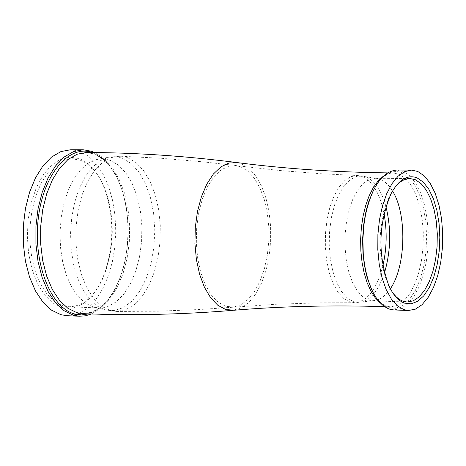 <?xml version="1.0" encoding="UTF-8"?>
<svg xmlns="http://www.w3.org/2000/svg" width="466" height="466" viewBox="0 0 466 466"><rect width="100%" height="100%" fill="white"/><g stroke="black" fill="none" stroke-linecap="round" stroke-linejoin="round"><path stroke-width="0.35" stroke-dasharray="2.33 1.75" d="M396.886 170.026L403.183 171.383L409.748 175.833L415.649 183.161L420.629 193L424.491 204.906L427.06 218.333L428.237 232.703L427.974 247.382L426.291 261.741L423.245 275.161L418.963 287.05L413.633 296.871L407.476 304.176L400.754 308.608L393.776 309.937M390.362 288.763L386.372 293.9L382.062 297.675L377.536 299.993L372.398 300.762L368.257 299.982L362.402 296.562L357.049 290.58L352.442 282.268L348.801 271.998L346.296 260.226L345.056 247.493L345.131 234.392L346.535 221.525L349.18 209.496L352.954 198.848L357.672 190.07L363.113 183.546L369.02 179.556L375.124 178.239L377.938 178.554L382.475 180.319L386.064 182.928L389.436 186.522L392.535 191.025M70.704 149.737L79.983 151.438L88.505 156.203L96.281 163.811L103.027 173.958L108.508 186.237L112.539 200.194L114.991 215.321L115.772 231.06L114.857 246.864L112.289 262.16L108.147 276.408L102.572 289.077L95.751 299.702L87.928 307.875L79.377 313.257M92.443 151.462L100.971 156.256L108.741 163.927L115.475 174.156L120.939 186.54L124.946 200.607L127.364 215.845L128.103 231.695L127.154 247.592L124.533 262.964L120.344 277.258L114.718 289.951L107.85 300.558L99.992 308.678L91.412 313.968M76.372 314.404L67.011 315.698M61.745 307.455C78.463 310.944 92.169 301.042 102.864 277.759C114.071 248.483 114.723 218.979 104.833 189.237C98.594 173.136 90.031 162.919 79.144 158.58L69.754 157.083L60.312 159.384L51.301 165.424L43.187 174.942L36.406 187.478L31.333 202.395L28.24 218.921L27.313 236.186L28.589 253.265L32.008 269.249L37.367 283.305L44.375 294.698L52.646 302.877L61.745 307.455M80.368 160.246C91.004 164.481 99.374 174.47 105.479 190.215C115.149 219.305 114.508 248.174 103.551 276.81C94.668 296.568 83.134 306.546 68.956 306.745L63.359 305.824L55.011 301.735L47.351 294.541L40.734 284.534L35.468 272.144L31.816 257.931L29.952 242.547L29.97 226.703L31.874 211.139L35.567 196.588L40.868 183.715L47.52 173.102L55.215 165.214L63.586 160.374L72.253 158.766L80.368 160.246M110.261 160.362L118.51 165.162L125.936 173.02L132.216 183.552L137.086 196.273L140.353 210.609L141.874 225.934L141.594 241.58L139.52 256.877L135.746 271.16L130.422 283.794L123.764 294.227L116.063 301.962L107.646 306.628L98.891 307.974L93.334 307.053L85.424 303.191L78.113 296.481L71.717 287.155L66.51 275.581L62.718 262.23L60.516 247.662L60.003 232.487L61.203 217.348L64.058 202.896L68.444 189.732L74.164 178.414L80.973 169.397L88.575 163.024L96.654 159.535L102.211 158.871L110.261 160.362M395.453 186.604L389.844 195.295C377.6 224.734 376.942 254.424 387.858 284.377L393.077 293.312M382.761 176.678L387.211 174.15L390.991 173.107L393.269 172.95L399.251 174.237L405.542 178.484L411.204 185.485L415.992 194.893L419.697 206.275L422.173 219.125L423.309 232.878L423.064 246.928L421.45 260.68L418.532 273.53L414.431 284.912L409.323 294.32L403.422 301.321L396.98 305.574L390.292 306.855L385.854 306.016L379.959 302.661M237.206 162.599L241.539 163.805L248.972 168.383L255.688 175.845L261.414 185.847L265.917 197.939L269.022 211.622L270.612 226.313L270.63 241.417L269.068 256.317L265.993 270.397L261.525 283.078L255.834 293.819L249.147 302.166L241.738 307.735L232.581 310.368M373.225 190.705C381.724 174.767 391.329 168.809 402.042 172.816L408.758 177.441L414.752 185.136L419.738 195.487L423.489 207.982L425.831 221.991L426.664 236.862L425.947 251.873L423.716 266.325L420.076 279.518L415.183 290.819L409.264 299.661L402.607 305.597L395.523 308.294L388.364 307.572C381.602 305.131 375.835 298.677 371.053 288.227M384.45 272.977C378.677 290.26 370.796 300.04 360.795 302.312L353.531 301.7L347.234 298.013L341.496 291.489L336.609 282.431L332.811 271.253L330.307 258.484L329.223 244.767L329.613 230.763L331.46 217.185L334.67 204.69L339.079 193.903L344.461 185.328L350.543 179.363L357.026 176.276L363.602 176.183L366.392 177.063C375.019 181.07 381.526 190.891 385.93 206.537M382.871 265.865C376.744 289.205 367.319 301.49 354.591 302.719L349.756 301.898L343.576 298.333L337.926 292.065L333.073 283.357L329.241 272.598L326.625 260.273L325.355 246.951L325.484 233.256L327.015 219.841L329.87 207.329L333.906 196.303L338.939 187.268L344.718 180.622L350.974 176.643L357.422 175.496L362.699 176.696C372.852 181.618 379.965 193.908 384.036 213.574M86.414 152.493L95.262 154.13L104.244 159.349L112.323 167.865L119.15 179.264L124.451 193.017L127.993 208.512L129.641 225.061L129.332 241.953L127.072 258.461L122.966 273.88L117.17 287.522L109.924 298.788L101.536 307.146L92.367 312.191L82.826 313.641L91.732 312.243L100.44 307.344L108.572 299.09L115.702 287.848L121.463 274.142L125.564 258.601L127.818 241.936L128.121 224.88L126.467 208.18L122.931 192.58L117.665 178.781L110.949 167.434L103.12 159.069L94.604 154.036L86.414 152.493M92.396 152.528L101.745 157.677L109.557 165.535L116.284 176.031L121.673 188.724L125.535 203.118L127.731 218.647L128.179 234.718L126.869 250.725L123.845 266.057L119.22 280.136L113.156 292.409L105.875 302.382L97.656 309.645L88.802 313.874M122.243 158.16L131.08 163.426L138.973 172.135L145.549 183.808L150.512 197.864L153.64 213.614L154.794 230.309L153.926 247.166L151.071 263.383L146.359 278.202L139.998 290.901L132.286 300.855L123.572 307.548L114.281 310.606L104.862 309.826L96.689 305.836L89.175 298.898L82.599 289.264L77.239 277.299L73.343 263.494L71.082 248.419L70.552 232.72L71.787 217.057L74.729 202.104L79.243 188.497L85.132 176.789L92.134 167.469L99.957 160.887L108.258 157.292L115.3 156.652L122.243 158.16M127.713 157.741L136.165 162.704L143.778 170.812L150.233 181.67L155.254 194.776L158.644 209.56L160.263 225.375L160.048 241.551L158.015 257.395L154.234 272.231L148.87 285.425L142.136 296.388L134.313 304.624L125.733 309.733L116.768 311.445L110.209 310.478L101.6 306.162L93.707 298.549L86.897 287.941L81.503 274.806L77.793 259.743L75.946 243.45L76.057 226.697L78.125 210.282L82.045 194.986L87.625 181.513L94.592 170.492L102.602 162.401L111.281 157.578L120.222 156.197L127.713 157.741M240.905 166.904L248.023 171.272L254.453 178.396L259.941 187.961L264.257 199.535L267.239 212.63L268.765 226.692L268.789 241.155L267.298 255.42L264.356 268.905L260.075 281.045L254.628 291.337L248.232 299.329L241.143 304.665L233.658 307.077L225.684 306.313L218.152 302.242L211.273 295.036L205.384 285.011L200.782 272.622L197.706 258.461L196.314 243.205L196.681 227.618L198.778 212.461L202.512 198.475L207.685 186.342L214.028 176.637L221.234 169.805L228.952 166.135L236.804 165.762L240.905 166.904M387.479 172.892L393.252 172.95C386.617 172.874 380.239 178.198 374.111 188.922M384.502 306.657L390.292 306.855L386.518 306.115C381.2 304.24 376.312 298.881 371.862 290.05M407.127 302.038L372.398 300.762M375.223 300.576L354.591 302.719L319.163 302.83L275.843 304.269L199.751 309.5L157.927 311.201L116.768 311.445L104.862 309.826L93.375 307.065M105.479 190.215L104.833 189.237M103.551 276.81L102.864 277.759M98.891 307.974L68.956 306.745M102.211 158.871L72.253 158.766M96.654 159.535L108.258 157.292L120.222 156.197L161.329 158.277L203.036 161.83L278.819 170.445L322.029 173.806L357.422 175.496L377.938 178.554M409.876 178.513L375.124 178.239M387.858 284.377L388.894 285.769M389.844 195.295L390.939 193.955"/><path stroke-width="0.7" d="M408.408 310.502L393.776 309.937L389.215 309.069C377.052 303.989 368.792 288.949 364.435 263.948L363.259 253.568L362.886 239.262L363.894 224.979L365.53 214.663C372.037 186.237 382.493 171.36 396.886 170.026L411.53 170.113L417.792 171.471L424.322 175.938L430.188 183.289L435.145 193.163L438.978 205.104L441.529 218.577L442.7 232.994L442.438 247.726L440.754 262.137L437.725 275.598L433.467 287.528L428.161 297.384L422.039 304.717L415.352 309.168L408.408 310.502L403.871 309.634L397.306 305.76L391.3 298.939L386.122 289.444L382.027 277.689L379.208 264.205L377.81 249.607L377.891 234.573L379.464 219.806L382.435 205.995L386.675 193.774L391.964 183.703L398.069 176.218L404.692 171.628L411.53 170.113M417.146 177.884L423.332 182.171L428.86 189.312L433.456 198.93L436.916 210.545L439.077 223.581L439.84 237.415L439.176 251.39L437.114 264.834L433.753 277.107L429.233 287.615L423.78 295.834L417.641 301.333L411.117 303.826L404.523 303.139C398.453 300.908 393.24 295.118 388.894 285.769C377.646 254.896 378.328 224.292 390.939 193.955C398.71 179.591 407.441 174.232 417.146 177.884M393.077 293.312L396.455 297.092L400.055 299.836L403.038 301.252L407.127 302.038L413.237 300.855L419.12 296.935L424.514 290.475L429.186 281.79L432.931 271.282L435.599 259.416L437.073 246.718L437.3 233.74L436.258 221.047L433.992 209.187L430.601 198.691L426.227 190.017L421.048 183.581L415.299 179.678L409.876 178.513L406.684 178.868L402.467 180.528L399.385 182.649L395.453 186.604M392.535 191.025C407.162 214.156 405.997 266.307 390.362 288.763M91.412 313.968L85.494 315.797L79.494 316.239L73.395 315.237L64.058 310.682L55.477 302.632L48.05 291.407L42.138 277.491L38.026 261.502L35.923 244.184L35.929 226.336L38.043 208.803L42.167 192.4L48.097 177.895L55.547 165.931L64.151 157.042L73.511 151.584L83.198 149.755L92.443 151.462M79.494 316.239L67.011 315.698L60.895 314.701L51.528 310.158L42.919 302.131L35.474 290.935L29.539 277.066L25.414 261.129L23.3 243.864L23.3 226.074L25.426 208.599L29.562 192.248L35.503 177.785L42.971 165.867L51.598 157.001L60.988 151.561L70.704 149.737L83.198 149.755M79.377 313.257L76.372 314.404M379.959 302.661L375.124 297.675L370.785 290.924L367.08 282.606L364.132 272.965L362.035 262.294L360.853 250.924L360.632 239.209L361.371 227.513L363.061 216.207L365.629 205.64L369.008 196.139L373.074 187.996L377.71 181.449L382.761 176.678M384.502 306.657C332.136 305.026 281.942 306.226 233.92 310.257L225.637 309.465L217.768 305.224L210.574 297.71L204.417 287.248L199.605 274.305L196.384 259.51L194.922 243.567L195.301 227.274L197.491 211.424L201.388 196.803L206.787 184.122L213.416 173.975L220.948 166.834L229.004 162.995L237.206 162.599C285 168.762 335.089 172.193 387.479 172.892M371.053 288.227L367.453 278.458L364.429 265.393L362.962 253.254L362.6 239.256L363.585 225.282L365.594 213.224L368.6 202.046L373.225 190.705M385.93 206.537C391.382 228.812 390.887 250.964 384.45 272.977M384.036 213.574C387.211 231.084 386.827 248.512 382.871 265.865M232.581 310.368C181.204 314.585 131.29 315.674 82.826 313.641L76.843 312.663L67.82 308.242L59.526 300.43L52.355 289.555L46.652 276.07L42.686 260.587L40.658 243.817L40.676 226.546L42.732 209.578L46.728 193.705L52.466 179.672L59.671 168.104L67.989 159.512L77.041 154.246L86.414 152.493C135.338 152.621 185.602 155.988 237.206 162.599M88.802 313.874L81.602 314.934L74.409 313.921C50.491 307.566 33.051 262.772 38.247 218.758C43.093 174.639 68.927 144.041 92.396 152.528M371.862 290.05L367.26 277.882L365.262 269.843L364.435 263.948M374.111 188.922L368.973 200.869L366.62 208.815L365.53 214.663"/></g></svg>
